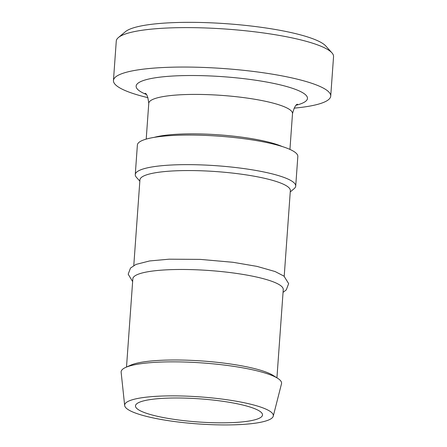 <?xml version="1.0" encoding="UTF-8"?>
<svg xmlns="http://www.w3.org/2000/svg" width="447" height="447" viewBox="0 0 447 447"><rect width="100%" height="100%" fill="white"/><g stroke="black" fill="none" stroke-linecap="round" stroke-linejoin="round"><path stroke-width="0.67" d="M139.833 181.141L136.458 177.375A80.426 14.634 4.1 0 1 135.268 174.576L137.385 144.996A80.426 14.634 4.1 0 1 218.656 136.151A80.426 14.634 4.1 0 1 297.831 156.495L295.713 186.075A80.426 14.634 4.1 0 1 294.132 188.679L290.254 191.925M174.246 419.387A63.675 11.583 4.1 0 1 135.486 405.854A63.675 11.583 4.1 0 1 199.826 398.853A63.675 11.583 4.1 0 1 262.506 414.956A63.675 11.583 4.1 0 1 174.246 419.387M170.028 420.912A74.52 13.555 4.1 0 1 124.674 405.524A74.52 13.555 4.1 0 1 199.965 396.88A74.52 13.555 4.1 0 1 273.257 416.174A74.52 13.555 4.1 0 1 170.028 420.912M124.674 405.524L121.137 372.267A80.426 14.634 4.1 0 1 125.696 367.412A80.426 14.634 4.1 0 1 202.402 362.942A80.426 14.634 4.1 0 1 277.682 378.307A80.426 14.634 4.1 0 1 281.498 383.761L273.257 416.174M125.696 367.412L130.63 365.199A75.403 13.717 4.1 0 1 202.536 361.008A75.403 13.717 4.1 0 1 273.117 375.413L277.682 378.307M126.507 367.048L132.837 278.788A75.403 13.717 4.1 0 1 209.028 270.496A75.403 13.717 4.1 0 1 283.253 289.572L276.928 377.827M133.787 265.512L139.928 179.867A75.403 13.717 4.1 0 1 216.119 171.575A75.403 13.717 4.1 0 1 290.343 190.645L284.208 276.291M135.268 174.576A80.426 14.634 4.1 0 1 216.538 165.731A80.426 14.634 4.1 0 1 295.713 186.075M331.937 52.847L325.824 46.03A102.212 18.595 -175.9 0 0 226.713 23.73A102.212 18.595 -175.9 0 0 125.439 31.664L118.416 37.542A108.917 19.813 4.1 0 1 226.333 29.089A108.917 19.813 4.1 0 1 331.937 52.847A108.917 19.813 4.1 0 1 333.551 56.64L330.724 96.083A108.917 19.813 -175.9 0 0 223.506 68.531A108.917 19.813 -175.9 0 0 113.449 80.505A108.917 19.813 -175.9 0 0 147.996 97.686M113.449 80.505L116.276 41.063A108.917 19.813 4.1 0 1 118.416 37.542M294.076 108.157A108.917 19.813 -175.9 0 0 330.724 96.083M282.191 146.515A72.051 13.108 -175.9 0 0 218.751 134.821A72.051 13.108 -175.9 0 0 154.293 137.346M296.35 105.162A85.897 15.628 -175.9 0 0 222.919 76.688A85.897 15.628 -175.9 0 0 146.18 94.401M297.529 104.252C295.897 104.296 294.221 107.414 292.506 113.611A72.051 13.108 -175.9 0 0 221.583 95.384A72.051 13.108 -175.9 0 0 148.773 103.307C147.963 96.932 146.75 93.607 145.141 93.328M132.636 281.571L128.188 274.195L130.496 268.055L136.005 264.417L149.611 260.953L169.106 259.187L200.262 259.389L232.965 262.288L256.964 266.378L275.101 271.536L283.979 276.123L288.65 283.616L286.281 289.879L283.057 292.355M148.773 103.307L146.208 139.106M292.506 113.611L289.941 149.41"/></g></svg>
